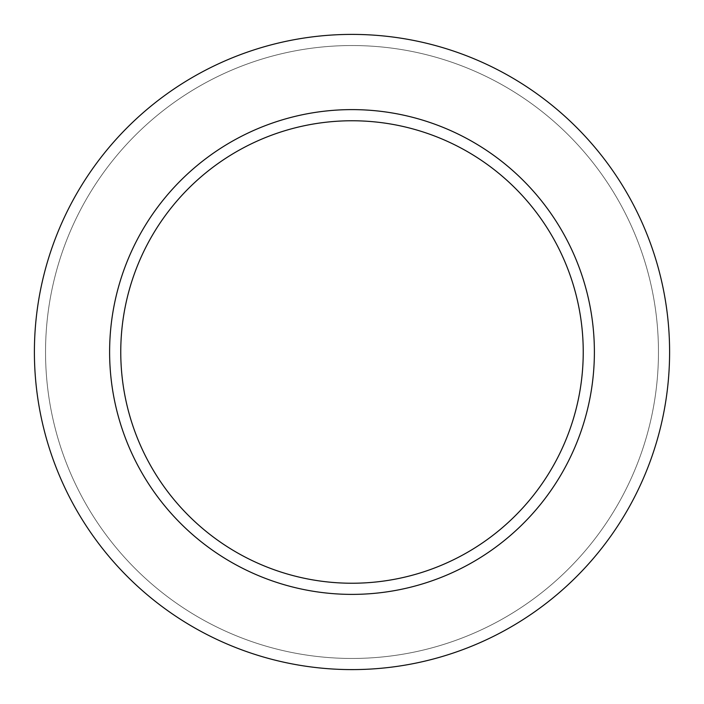 <?xml version="1.0" encoding="UTF-8"?>
<svg xmlns="http://www.w3.org/2000/svg" width="704" height="704" viewBox="0 0 704 704"><rect width="100%" height="100%" fill="white"/><g stroke="black" fill="none" stroke-linecap="round" stroke-linejoin="round"><path stroke-width="0.53" stroke-dasharray="3.52 2.64" d="M468.204 564.714A242.378 242.378 0 0 0 564.714 235.796A242.378 242.378 0 0 0 235.796 139.286A242.378 242.378 0 0 0 139.286 468.204A242.378 242.378 0 0 0 468.204 564.714M462.862 554.928A231.238 231.238 0 0 0 554.928 241.138A231.238 231.238 0 0 0 241.138 149.072A231.238 231.238 0 0 0 149.072 462.862A231.238 231.238 0 0 0 462.862 554.928M504.266 630.722A317.601 317.601 0 0 0 630.722 199.734A317.601 317.601 0 0 0 199.734 73.278A317.601 317.601 0 0 0 73.278 504.266A317.601 317.601 0 0 0 504.266 630.722M498.925 620.946A306.46 306.46 0 0 0 620.946 205.075A306.46 306.46 0 0 0 205.075 83.054A306.46 306.46 0 0 0 83.054 498.925A306.46 306.46 0 0 0 498.925 620.946A306.46 306.46 0 0 0 620.946 205.075A306.46 306.46 0 0 0 205.075 83.054A306.46 306.46 0 0 0 83.054 498.925A306.46 306.46 0 0 0 498.925 620.946"/><path stroke-width="1.06" d="M468.204 564.714A242.378 242.378 0 0 0 564.714 235.796A242.378 242.378 0 0 0 235.796 139.286A242.378 242.378 0 0 0 139.286 468.204A242.378 242.378 0 0 0 468.204 564.714M462.862 554.928A231.238 231.238 0 0 0 554.928 241.138A231.238 231.238 0 0 0 241.138 149.072A231.238 231.238 0 0 0 149.072 462.862A231.238 231.238 0 0 0 462.862 554.928M199.734 73.278A317.601 317.601 0 0 1 630.722 199.734A317.601 317.601 0 0 1 504.266 630.722A317.601 317.601 0 0 1 73.278 504.266A317.601 317.601 0 0 1 199.734 73.278"/></g></svg>
